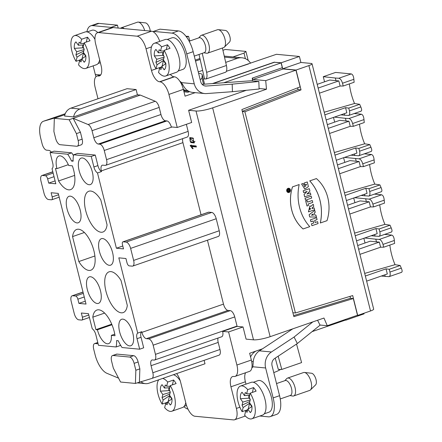 <?xml version="1.0" encoding="UTF-8"?>
<svg xmlns="http://www.w3.org/2000/svg" width="442" height="442" viewBox="0 0 442 442"><rect width="100%" height="100%" fill="white"/><g stroke="black" fill="none" stroke-linecap="round" stroke-linejoin="round"><path stroke-width="0.66" d="M199.95 58.482L195.281 60.101M345.655 319.345L345.865 320.163L345.346 320.113M345.522 319.395L345.677 320.002L312.074 331.638M262.531 348.799L249.647 353.263L251.343 360.031A12.597 5.525 70.9 0 1 251.89 367.694A12.597 5.525 70.9 0 1 249.542 371.374L235.1 376.38A12.597 5.525 70.9 0 1 233.995 376.501L233.553 376.462A11.337 4.973 -109.1 0 0 232.558 376.573A11.337 4.973 -109.1 0 0 230.939 386.783L236.376 408.43A12.597 5.525 70.9 0 1 234.575 419.778A12.597 5.525 70.9 0 1 233.47 419.9L194.955 416.259A12.597 5.525 70.9 0 1 186.01 403.673L180.574 382.021A11.337 4.973 -109.1 0 0 176.629 373.601M213.027 83.538L274.432 62.272L281.095 62.902L223.768 82.759M189.618 91.649L188.032 92.201L183.977 91.814M195.204 92.654L185.065 96.163L183.369 89.4A12.597 5.525 -109.1 0 0 179.993 81.472A12.597 5.525 -109.1 0 0 174.419 76.814L173.977 76.77A11.337 4.973 70.9 0 1 170.319 74.4M274.432 62.272L281.206 62.764L282.653 68.521A1.26 0.552 -109.1 0 0 282.874 68.792A1.26 0.552 -109.1 0 0 283.2 68.969L295.941 70.173L300.135 86.864L241.862 109.561L293.875 316.632L353.307 298.554L350.489 298.289L350.014 296.383M281.095 62.902L282.305 67.709A1.26 0.552 -109.1 0 0 282.653 68.521M188.585 91.162L183.695 90.698M183.938 91.665L187.994 92.046L189.408 91.56M200.171 79.577A12.597 2.221 -14.1 0 0 201.95 77.996L202.226 74.996A25.2 4.437 -14.1 0 0 202.209 74.72A25.2 4.437 -14.1 0 0 199.171 73.444L198.618 73.394M212.431 83.582L274.394 62.118M281.206 62.764L299.4 56.465L300.908 62.477L311.279 63.455A6.298 1.111 -14.1 0 1 312.035 63.775A6.298 1.111 -14.1 0 1 308.892 65.593L296.052 70.04L301.035 89.886L244.885 111.754L242.354 111.517M226.343 71.317L276.438 54.294L299.4 56.465M203.353 79.284L204.541 78.869L205.983 79.007L225.779 72.151A8.188 3.591 -109.1 0 0 226.42 65.499L222.398 48.029M204.27 84.173L204.342 83.416A25.2 4.437 -14.1 0 0 204.32 83.14L202.209 74.72M232.989 56.935L244.012 53.117L245.918 51.41L248.194 60.455M222.923 50.3L225.332 49.465L245.918 51.41M238.619 67.228L248.553 63.952M345.865 320.163L364.053 313.864L363.899 313.256M275.239 358.119L278.316 369.424L281.792 369.446L278.178 356.175M292.902 312.743L295.433 312.98L244.885 111.754M242.31 111.323L298.074 89.604L297.632 87.836M293.615 315.588L350.489 298.289M298.074 89.604L301.035 89.886M295.433 312.98L352.699 295.565L357.683 315.411L357.164 315.361M353.307 298.554L357.501 315.245L327.273 325.715L319.964 325.025M73.107 160.501L71.527 161.048L73.123 161.197A23.94 10.492 70.9 0 1 73.632 154.788L91.256 156.451L93.897 166.977A6.298 2.763 -109.1 0 0 97.5 172.96L116.401 248.216L122.788 246.006M50.073 152.562L67.692 154.225L71.709 152.833L54.084 151.17L50.073 152.562L52.72 163.087A6.298 2.763 -109.1 0 1 52.023 168.662L55.819 183.778L48.708 183.11L47.648 178.9A3.149 1.381 70.9 0 0 45.416 175.75L42.449 175.468A6.298 2.763 70.9 0 0 41.902 175.535A6.298 2.763 70.9 0 0 41.001 181.203L44.018 193.231A6.298 2.763 70.9 0 0 48.493 199.53L51.454 199.806A3.149 1.381 70.9 0 0 51.731 199.778A3.149 1.381 70.9 0 0 52.184 196.939L51.123 192.729L58.233 193.403L86.03 304.063L78.919 303.389L77.864 299.179A3.149 1.381 70.9 0 0 75.626 296.029L72.665 295.753A6.298 2.763 70.9 0 0 72.112 295.814A6.298 2.763 70.9 0 0 71.212 301.488L74.234 313.516A6.298 2.763 70.9 0 0 78.704 319.809L81.671 320.085A3.149 1.381 70.9 0 0 81.941 320.058A3.149 1.381 70.9 0 0 82.394 317.223L81.339 313.013L88.45 313.682L92.245 328.798A6.298 2.763 70.9 0 1 95.848 334.782L98.489 345.307L116.108 346.976A23.94 10.492 -109.1 0 0 116.622 340.567L118.218 340.716A23.94 10.492 -109.1 0 0 122.047 347.534L139.672 349.202L137.026 338.677A6.298 2.763 70.9 0 1 137.722 333.097L141.733 331.71L141.904 332.378A6.298 2.763 -109.1 0 0 146.379 338.671L148.672 338.887A6.298 2.763 70.9 0 1 153.147 345.18L155.451 354.351A6.298 2.763 70.9 0 1 154.551 360.026A6.298 2.763 70.9 0 1 153.998 360.086L152.518 359.948A6.298 2.763 -109.1 0 0 151.965 360.009A6.298 2.763 -109.1 0 0 151.065 365.683L152.838 372.75A6.298 2.763 70.9 0 1 151.938 378.418A6.298 2.763 70.9 0 1 151.877 378.44L135.401 383.435L120.583 382.037L113.334 368.131L111.599 361.224A6.298 2.763 -109.1 0 1 112.5 355.556L116.511 354.164A6.298 2.763 70.9 0 1 117.064 354.103L133.655 355.672A6.298 2.763 70.9 0 1 138.125 361.965L139.86 368.871L135.849 370.258L134.114 363.352A6.298 2.763 -109.1 0 0 129.639 357.059L113.053 355.49A6.298 2.763 -109.1 0 0 112.5 355.556M116.108 346.976L120.125 345.583A23.94 10.492 70.9 0 0 120.29 344.749M141.733 331.71A6.298 2.763 -109.1 0 0 141.042 337.285L143.683 347.81L139.672 349.202M192.922 138.009L189.717 137.633L190.773 142.567L194.055 142.921L192.922 138.009M207.436 240.21L223.492 304.118A6.298 2.763 -109.1 0 0 227.962 310.411L230.26 310.627A6.298 2.763 70.9 0 1 234.73 316.92L237.034 326.091A6.298 2.763 70.9 0 1 237.105 326.395L243.039 326.953L246.095 339.13L253.504 339.832L196.021 110.997A12.597 2.221 -14.1 0 0 212.652 107.854L270.128 336.688A12.597 2.221 165.9 0 1 253.504 339.832M137.423 94.803L73.621 116.903A10.078 8.884 95.4 0 1 79.93 108.997L136.103 89.538L137.423 94.803L140.313 95.074L155.241 101.273A6.298 2.763 70.9 0 1 159.181 107.428L160.954 114.495A6.298 2.763 -109.1 0 0 165.424 120.788L166.91 120.926A6.298 2.763 70.9 0 1 171.303 126.92L177.231 127.478L191.673 122.478L188.618 110.296L196.021 110.997M186.353 124.318L188.132 131.39A6.298 2.763 70.9 0 1 187.231 137.059L105.644 165.325A6.298 2.763 -109.1 0 0 106.544 159.65L104.24 150.479A6.298 2.763 -109.1 0 0 99.765 144.186L98.284 144.042A6.298 2.763 70.9 0 1 93.815 137.749L92.035 130.683A6.298 2.763 -109.1 0 0 88.102 124.528L73.173 118.334L140.313 95.074M182.69 138.633A6.298 2.763 -109.1 0 0 182.927 142.639L201.049 214.773M137.722 333.097L118.821 257.841L125.931 258.515L126.987 262.725A3.149 1.381 -109.1 0 0 129.224 265.869L132.186 266.15A6.298 2.763 -109.1 0 0 132.738 266.09L218.337 236.437A6.298 2.763 -109.1 0 0 219.238 230.763L216.215 218.735A6.298 2.763 -109.1 0 0 211.746 212.442L208.779 212.16A3.149 1.381 -109.1 0 0 208.502 212.193L122.904 241.846A3.149 1.381 -109.1 0 0 122.456 244.68L123.511 248.89L116.401 248.216M196.126 145.959L190.176 145.396L192.447 148.639L193.148 148.705L191.751 146.556L196.386 146.993L196.126 145.959M288.471 191.878A1.481 1.304 95.4 0 0 288.753 188.933A1.481 1.304 95.4 0 0 288.471 191.878A1.481 1.304 95.4 0 0 288.737 188.927M288.394 189.646L288.67 189.789C287.742 189.673 287.504 190.226 287.957 191.436L289.637 190.856L289.51 190.347L289.024 190.502M289.51 190.347L289.024 190.519L289.239 189.281L288.654 189.778C287.714 189.673 287.477 190.22 287.924 191.436L287.957 191.436M305.024 198.276L305.527 200.176L311.665 198.049L311.19 196.149L305.024 198.276L305.527 200.176M309.151 214.718L309.72 216.972L316.428 217.016L315.958 215.132L314.87 215.132L314.334 213L315.245 212.304L314.77 210.42L309.151 214.718L309.748 216.972M304.693 196.845L304.079 194.408L307.096 191.441L303.637 192.64L303.173 190.811L309.312 188.684L309.925 191.115L306.908 194.088L310.367 192.889L310.825 194.718L304.66 196.839L304.052 194.403L307.046 191.458M303.637 192.64L303.146 190.806L309.312 188.684M306.925 194.066L310.367 192.889M357.683 315.411L370.523 310.964L308.892 65.593M313.223 204.243L313.748 206.348L311.975 208.11L312.091 208.563L314.129 207.856L314.605 209.762L308.439 211.884L309.892 205.889L310.953 206.375L313.223 204.243L310.936 206.359M312.085 208.552L314.129 207.856M320.306 222.983A44.863 39.537 95.4 0 0 309.731 180.888L316.417 178.585A37.57 33.111 -84.6 0 1 326.992 220.68L320.306 222.983M288.814 188.242L288.786 188.237A2.171 1.912 95.4 0 0 288.786 188.237A2.171 1.912 95.4 0 0 288.394 192.563A2.171 1.912 95.4 0 0 288.814 188.242A2.171 1.912 95.4 0 0 288.405 192.563L288.377 192.563M292.493 186.855A37.57 33.111 95.4 0 0 303.068 228.956L309.754 226.652A44.863 39.537 -84.6 0 1 299.179 184.557L292.521 186.861A37.57 33.111 95.4 0 0 303.096 228.956M311.433 223.79L311.942 225.696L318.074 223.569L317.599 221.669L315.179 222.492L314.665 220.442L317.08 219.602L316.599 217.702L310.433 219.823L310.914 221.729L313.179 220.956L313.698 223.017L311.433 223.79L311.942 225.696M313.151 220.961L313.671 223.017M312.279 200.502L307.593 202.121L307.223 200.635L305.737 201.132L306.997 206.022L308.45 205.519L308.074 204.027L312.759 202.403L312.251 200.497L307.593 202.11M304.218 182.994L304.693 184.894L306.588 184.253L304.798 186.972L303.157 183.447L301.577 183.982L304.781 189.071L308.383 186.64L307.273 181.949L304.218 182.994L304.726 184.9M306.56 184.264L304.787 186.972M154.551 360.026L221.691 336.771A6.298 2.763 -109.1 0 0 222.663 331.395L228.591 331.959L236.901 365.037A12.597 5.525 70.9 0 1 235.1 376.38M151.998 378.396L219.022 355.18A6.298 2.763 -109.1 0 0 219.077 355.164A6.298 2.763 -109.1 0 0 219.978 349.489L218.204 342.423A6.298 2.763 70.9 0 1 218.072 338.019M204.121 360.346L204.989 363.777L148.81 383.236A10.078 8.884 -84.6 0 1 145.446 383.65A10.078 8.884 -84.6 0 1 140.849 381.634M159.766 41.388A12.597 5.525 -109.1 0 0 153.717 32.095A12.597 5.525 -109.1 0 0 151.54 31.2L113.025 27.564A12.597 5.525 -109.1 0 0 111.92 27.686L97.478 32.691A12.597 5.525 -109.1 0 0 95.676 44.034L101.113 65.687A11.337 4.973 70.9 0 1 99.489 75.897A11.337 4.973 70.9 0 1 98.5 76.007L98.052 75.963A12.597 5.525 -109.1 0 0 96.953 76.085A12.597 5.525 -109.1 0 0 95.152 87.433L97.997 98.754M79.93 108.997L70.891 108.146A10.078 8.884 95.4 0 0 64.582 116.053L73.621 116.903M54.344 118.323L69.156 119.721L76.411 133.628L78.146 140.534A6.298 2.763 70.9 0 1 77.245 146.208A6.298 2.763 70.9 0 1 76.693 146.269L60.101 144.7A6.298 2.763 70.9 0 1 55.631 138.407L53.896 131.501L54.344 118.323L64.913 114.66M69.156 119.721L73.173 118.334L80.422 132.241L76.411 133.628M136.103 89.538L127.064 88.687L70.891 108.146M177.231 127.478L168.921 94.406A12.597 5.525 -109.1 0 0 159.976 81.814L159.534 81.776A11.337 4.973 70.9 0 1 151.479 70.444L146.042 48.791A12.597 5.525 -109.1 0 0 137.097 36.205L98.577 32.564A12.597 5.525 -109.1 0 0 97.478 32.691M295.941 70.173L265.714 80.643L266.482 89.207L212.652 107.854M327.273 325.715L323.958 318.041L270.128 336.688M121.042 280.51L127.313 305.466A21.575 9.459 70.9 0 1 123.163 312.61A21.575 9.459 70.9 0 1 107.168 295.322A21.575 9.459 70.9 0 1 109.041 271.836A21.575 9.459 70.9 0 1 121.042 280.51M72.554 236.592A21.575 9.459 70.9 0 1 76.698 229.442A21.575 9.459 70.9 0 1 92.698 246.735A21.575 9.459 70.9 0 1 90.825 270.217A21.575 9.459 70.9 0 1 78.825 261.548L72.554 236.592L84.378 232.492M58.582 180.96L55.443 168.479L56.93 168.617A14.017 6.144 70.9 0 1 58.93 155.998A14.017 6.144 70.9 0 1 68.659 165.474L72.344 165.822A21.575 9.459 70.9 0 1 70.582 189.629A21.575 9.459 70.9 0 1 58.582 180.96L74.648 175.391M92.798 317.179A21.575 9.459 70.9 0 1 96.942 310.03A21.575 9.459 70.9 0 1 115.014 335.716L111.329 335.368A14.017 6.144 70.9 0 1 108.594 343.661A14.017 6.144 70.9 0 1 97.411 329.793L95.931 329.655L92.798 317.179L104.621 313.08M77.002 222.917A14.017 6.144 70.9 0 1 67.355 210.049A14.017 6.144 70.9 0 1 69.212 196.242A14.017 6.144 70.9 0 1 79.444 207.525A14.017 6.144 70.9 0 1 78.389 222.718A14.017 6.144 70.9 0 1 77.002 222.917M109.345 265.31A14.017 6.144 70.9 0 1 99.699 252.443A14.017 6.144 70.9 0 1 101.555 238.636A14.017 6.144 70.9 0 1 111.787 249.918A14.017 6.144 70.9 0 1 110.727 265.112A14.017 6.144 70.9 0 1 109.345 265.31M129.583 345.898A14.017 6.144 70.9 0 1 119.942 333.03A14.017 6.144 70.9 0 1 121.799 319.223A14.017 6.144 70.9 0 1 132.031 330.506A14.017 6.144 70.9 0 1 130.97 345.699A14.017 6.144 70.9 0 1 129.583 345.898M89.102 184.723A14.017 6.144 70.9 0 1 79.455 171.855A14.017 6.144 70.9 0 1 81.311 158.048A14.017 6.144 70.9 0 1 91.544 169.33A14.017 6.144 70.9 0 1 90.483 184.524A14.017 6.144 70.9 0 1 89.102 184.723M97.246 303.505A14.017 6.144 70.9 0 1 87.599 290.637A14.017 6.144 70.9 0 1 89.455 276.83A14.017 6.144 70.9 0 1 99.688 288.112A14.017 6.144 70.9 0 1 98.627 303.306A14.017 6.144 70.9 0 1 97.246 303.505M67.692 154.225A23.94 10.492 70.9 0 1 71.527 161.048M132.738 266.09A6.298 2.763 -109.1 0 0 133.639 260.415L130.617 248.387A6.298 2.763 -109.1 0 0 126.147 242.094L123.18 241.813A3.149 1.381 -109.1 0 0 122.904 241.846M107.069 224.879L100.798 199.922A21.575 9.459 70.9 0 0 88.798 191.248A21.575 9.459 70.9 0 0 86.925 214.735A21.575 9.459 70.9 0 0 102.925 232.022A21.575 9.459 70.9 0 0 107.069 224.879M97.5 172.96L101.511 171.573A6.298 2.763 70.9 0 1 97.914 165.584L95.268 155.059L77.648 153.396L73.632 154.788M101.511 171.573L101.345 170.899A6.298 2.763 70.9 0 1 102.246 165.231A6.298 2.763 70.9 0 1 102.798 165.164L105.091 165.385A6.298 2.763 -109.1 0 0 105.644 165.325M77.245 146.208L81.256 144.816A6.298 2.763 -109.1 0 0 82.157 139.147L80.422 132.241M58.355 116.931L43.603 121.202A18.896 8.282 -109.1 0 0 43.426 121.257A18.896 8.282 -109.1 0 0 40.725 138.274L42.128 143.877A6.298 2.763 -109.1 0 0 46.603 150.169L48.902 150.385A6.298 2.763 70.9 0 1 51.289 152.142M73.466 155.617A23.94 10.492 -109.1 0 0 71.709 152.833M135.401 383.435L135.849 370.258M118.55 378.137L106.931 373.313A18.896 8.282 70.9 0 1 95.124 354.854L93.715 349.252A6.298 2.763 70.9 0 1 94.616 343.583A6.298 2.763 70.9 0 1 95.168 343.522L97.467 343.738A6.298 2.763 -109.1 0 0 98.019 343.677A6.298 2.763 -109.1 0 0 98.074 343.655M237.105 326.395L222.663 331.395M78.919 303.389L85.306 301.179M48.708 183.11L55.095 180.894M95.268 155.059L91.256 156.451M139.86 368.871L139.412 382.048M245.653 372.722A11.337 4.973 -109.1 0 0 245.382 381.777L245.979 384.153M228.591 331.959L243.039 326.953M252.515 80.88L252.266 78.118L282.305 67.709M246.376 90.29L188.618 110.296M265.714 80.643L252.973 79.438L252.266 78.118M266.482 89.207L259.084 88.505M114.76 334.18L111.329 335.368M111.97 324.754L97.411 329.793M111.732 324.185L95.931 329.655M56.93 168.617L68.311 164.673M94.892 255.979L78.825 261.548M158.766 379.788A17.321 7.591 -109.1 0 0 162.12 404.11L163.164 399.988A11.022 4.834 70.9 0 1 162.048 397.607L169.85 393.921M162.048 397.607L162.827 394.54L170.242 392.369M162.12 404.11L167.761 402.154L165.695 403.546L164.651 407.668A17.321 7.591 -109.1 0 0 171.85 411.226A17.321 7.591 -109.1 0 0 170.236 385.606L169.192 389.728A11.022 4.834 70.9 0 1 170.308 392.109L169.529 395.176L171.921 398.54A11.022 4.834 70.9 0 1 170.789 404.579A11.022 4.834 70.9 0 1 170.28 405.027L171.225 403.938M163.164 399.988L169.634 395.634A7.569 3.321 -109.1 0 0 171.905 398.955M171.955 398.922L167.888 401.662L167.109 404.728A11.022 4.834 70.9 0 1 165.695 403.546M170.054 386.336L166.662 386.17L167.706 382.048A17.321 7.591 -109.1 0 0 162.684 378.435M167.706 382.048L173.59 380.009A17.321 7.591 70.9 0 1 176.12 383.568L170.236 385.606M173.386 374.728A17.321 7.591 70.9 0 1 180.22 380.755M185.745 402.618A17.321 7.591 70.9 0 1 182.546 407.518L171.85 411.226M173.59 380.009L172.358 384.872M162.827 394.54L160.435 391.176A11.022 4.834 70.9 0 1 162.076 384.689L164.468 388.054L165.247 384.988A11.022 4.834 70.9 0 1 166.662 386.17M169.634 395.634L168.153 401.485M169.899 391.159L168.927 390.612L160.435 391.176M168.96 387.778A7.227 3.166 -109.1 0 0 168.927 390.612M170.28 405.027L167.888 401.662M169.7 387.733L164.468 388.054M253.327 382.275L258.056 380.634A16.691 7.315 70.9 0 1 259.515 380.474A16.691 7.315 70.9 0 1 270.94 395.579A16.691 7.315 70.9 0 1 268.985 412.182L264.255 413.822M247.758 409.712L242.111 411.668L243.155 407.546A11.022 4.834 70.9 0 1 242.045 405.17L249.84 401.48M242.045 405.17L242.818 402.098L250.233 399.927M247.758 409.723L245.686 411.104L244.641 415.231A17.321 7.591 -109.1 0 0 251.841 418.784A17.321 7.591 -109.1 0 0 250.233 393.165L249.189 397.292A11.022 4.834 70.9 0 1 250.299 399.667L249.526 402.734L251.918 406.099A11.022 4.834 70.9 0 1 250.785 412.137A11.022 4.834 70.9 0 1 250.277 412.59L251.222 411.496M243.155 407.546L249.631 403.192A7.569 3.321 -109.1 0 0 251.896 406.513M251.951 406.48L247.879 409.22L247.106 412.287A11.022 4.834 70.9 0 1 245.686 411.104M250.045 393.899L246.658 393.728L247.702 389.606A17.321 7.591 -109.1 0 0 240.503 386.048A17.321 7.591 -109.1 0 0 237.476 390.181A17.321 7.591 -109.1 0 0 242.111 411.668M247.702 389.606L253.586 387.568A17.321 7.591 70.9 0 1 256.117 391.126L250.233 393.165M240.503 386.048L251.2 382.341A17.321 7.591 70.9 0 1 264.045 396.225A17.321 7.591 70.9 0 1 262.542 415.082L251.841 418.784M253.586 387.568L252.354 392.43M242.818 402.098L240.426 398.734A11.022 4.834 70.9 0 1 242.072 392.247L244.465 395.612L245.238 392.546A11.022 4.834 70.9 0 1 246.658 393.728M249.631 403.192L248.15 409.043M249.896 398.717L248.918 398.17L240.426 398.734M248.951 395.336A7.227 3.166 -109.1 0 0 248.918 398.17M250.277 412.59L247.879 409.22M249.691 395.292L244.465 395.612M276.532 383.568L285.212 380.562A7.873 3.453 70.9 0 1 291.051 386.872A7.873 3.453 70.9 0 1 290.366 395.441L280.261 398.944M284.825 380.695L286.654 378.672A9.448 4.144 70.9 0 1 287.482 378.109A9.448 4.144 70.9 0 1 294.488 385.678A9.448 4.144 70.9 0 1 293.67 395.966A9.448 4.144 70.9 0 1 292.665 396.032L289.98 395.573M293.67 395.966L309.72 390.408A9.448 4.144 -109.1 0 0 310.45 389.943A9.448 4.144 -109.1 0 0 308.168 375.396A9.448 4.144 -109.1 0 0 304.394 372.457A9.448 4.144 -109.1 0 0 303.532 372.551L287.482 378.109M304.394 372.457L311.56 373.241A6.298 2.763 70.9 0 1 314.074 375.197A6.298 2.763 70.9 0 1 315.594 384.899L310.45 389.943M87.229 31.912L91.958 30.277A16.691 7.315 70.9 0 1 93.417 30.111A16.691 7.315 70.9 0 1 97.826 32.57M85.847 56.123L81.781 58.863L81.008 61.93A11.022 4.834 70.9 0 1 79.588 60.747L81.654 59.361L76.013 61.311L77.057 57.184A11.022 4.834 70.9 0 1 75.947 54.808L83.742 51.117M75.947 54.808L76.72 51.742L84.135 49.57M77.057 57.184L83.527 52.836A7.569 3.321 -109.1 0 0 85.798 56.156M79.588 60.747L78.543 64.869A17.321 7.591 -109.1 0 0 85.742 68.427A17.321 7.591 -109.1 0 0 84.135 42.808L83.085 46.929A11.022 4.834 70.9 0 1 84.201 49.311L83.427 52.377L85.82 55.742A11.022 4.834 70.9 0 1 84.682 61.781A11.022 4.834 70.9 0 1 84.173 62.228L85.124 61.14M83.947 43.537L80.555 43.371L81.599 39.25A17.321 7.591 -109.1 0 0 74.405 35.691A17.321 7.591 -109.1 0 0 71.372 39.819A17.321 7.591 -109.1 0 0 76.013 61.311M81.599 39.25L87.488 37.211A17.321 7.591 70.9 0 1 90.019 40.769L84.135 42.808M74.405 35.691L85.102 31.984A17.321 7.591 70.9 0 1 94.964 39.321M99.638 59.819A17.321 7.591 70.9 0 1 96.444 64.72L85.742 68.427M87.488 37.211L86.256 42.073M76.72 51.742L74.328 48.377A11.022 4.834 70.9 0 1 75.969 41.891L78.367 45.255L79.14 42.189A11.022 4.834 70.9 0 1 80.555 43.371M83.527 52.836L82.046 58.681M83.798 48.36L82.82 47.808L74.328 48.377M82.853 44.979A7.227 3.166 -109.1 0 0 82.82 47.808M84.173 62.228L81.781 58.863M83.593 44.929L78.367 45.255M120.589 28.277A9.448 4.144 70.9 0 1 121.384 27.747A9.448 4.144 70.9 0 1 124.23 28.619M144.7 30.553A9.448 4.144 -109.1 0 0 142.064 25.034A9.448 4.144 -109.1 0 0 138.296 22.1A9.448 4.144 -109.1 0 0 137.434 22.188L121.384 27.747M138.296 22.1L145.457 22.885A6.298 2.763 70.9 0 1 147.976 24.84A6.298 2.763 70.9 0 1 150.236 31.078M167.22 39.476L171.949 37.835A16.691 7.315 70.9 0 1 173.413 37.669A16.691 7.315 70.9 0 1 184.833 52.78A16.691 7.315 70.9 0 1 182.877 69.383L178.148 71.024M151.479 70.444L161.65 66.919L156.009 68.869L157.054 64.747A11.022 4.834 70.9 0 1 155.938 62.366L163.739 58.681M155.938 62.366L156.717 59.3L164.131 57.129M161.65 66.924L159.584 68.306L158.54 72.433A17.321 7.591 -109.1 0 0 165.739 75.985A17.321 7.591 -109.1 0 0 164.126 50.366L163.081 54.493A11.022 4.834 70.9 0 1 164.197 56.869L163.418 59.935L165.811 63.3A11.022 4.834 70.9 0 1 164.678 69.339A11.022 4.834 70.9 0 1 164.17 69.792L165.115 68.698M157.054 64.747L163.523 60.394A7.569 3.321 -109.1 0 0 165.789 63.714M165.844 63.681L161.778 66.422L160.998 69.488A11.022 4.834 70.9 0 1 159.584 68.306M163.943 51.095L160.551 50.929L161.595 46.808A17.321 7.591 -109.1 0 0 154.396 43.25A17.321 7.591 -109.1 0 0 151.368 47.377A17.321 7.591 -109.1 0 0 156.009 68.869M161.595 46.808L167.479 44.769A17.321 7.591 70.9 0 1 170.01 48.327L164.126 50.366M154.396 43.25L165.098 39.542A17.321 7.591 70.9 0 1 177.944 53.427A17.321 7.591 70.9 0 1 176.435 72.284L165.739 75.985M167.479 44.769L166.247 49.631M156.717 59.3L154.324 55.935A11.022 4.834 70.9 0 1 155.965 49.449L158.358 52.813L159.137 49.747A11.022 4.834 70.9 0 1 160.551 50.929M163.523 60.394L162.043 66.245M163.789 55.919L162.816 55.372L154.324 55.935M162.844 52.537A7.227 3.166 -109.1 0 0 162.816 55.372M164.17 69.792L161.778 66.422M163.59 52.493L158.358 52.813M189.143 41.216L199.11 37.763A7.873 3.453 70.9 0 1 199.795 37.686A7.873 3.453 70.9 0 1 205.182 44.808A7.873 3.453 70.9 0 1 204.265 52.642L194.276 56.101M198.723 37.896L200.546 35.874A9.448 4.144 70.9 0 1 201.381 35.31A9.448 4.144 70.9 0 1 208.386 42.88A9.448 4.144 70.9 0 1 207.563 53.167A9.448 4.144 70.9 0 1 206.563 53.233L203.873 52.775M207.563 53.167L223.613 47.603A9.448 4.144 -109.1 0 0 224.343 47.145A9.448 4.144 -109.1 0 0 222.061 32.597A9.448 4.144 -109.1 0 0 218.287 29.658A9.448 4.144 -109.1 0 0 217.431 29.747L201.381 35.31M218.287 29.658L225.453 30.443A6.298 2.763 70.9 0 1 227.967 32.399A6.298 2.763 70.9 0 1 229.492 42.101L224.343 47.145M365.037 242.984L363.854 238.293M364.744 237.984L375.805 239.188L376.485 241.896L379.319 242.089L380.601 247.2L383.7 247.205L394.623 243.42A75.593 66.626 95.4 0 1 394.358 240.47C394.054 237.365 393.192 235.575 391.767 235.094L384.59 234.415M383.7 247.205L382.993 244.409C382.109 241.481 380.866 239.818 379.269 239.426L391.767 235.094M381.291 276.051L389.104 276.653C390.198 276.079 390.474 274.554 389.943 272.073L389.242 269.277L400.17 265.493A75.593 66.626 95.4 0 0 401.308 268.139C402.458 270.835 402.402 272.25 401.132 272.382M375.805 239.188L379.269 239.426M365.352 276.018L386.037 268.852L389.242 269.277M386.037 268.852L387.325 273.963L366.633 281.129M385.17 276.477L384.761 274.852M389.844 245.078C390.673 251.885 392.402 258.421 395.021 264.681L364.694 273.405M400.17 265.493L395.021 264.681M376.485 241.896L370.169 241.205L357.688 245.531M379.319 242.089L358.628 249.255M359.91 254.365L380.601 247.2M312.035 63.775L373.672 309.146A6.298 1.111 165.9 0 1 370.523 310.964M245.409 58.692L244.012 53.117M282.825 68.742L300.908 62.477M282.874 68.792L296.052 70.04M344.793 162.396L343.616 157.706M380.893 191.795C382.159 191.657 382.219 190.242 381.065 187.552A75.593 66.626 -84.6 0 1 379.927 184.905L374.777 184.093C372.158 177.833 370.435 171.297 369.6 164.49M337.45 164.943L349.926 160.617L359.075 161.501L360.357 166.612L363.457 166.617L374.385 162.833A75.593 66.626 -84.6 0 1 374.114 159.882C373.81 156.777 372.949 154.982 371.523 154.507L364.346 153.827M363.457 166.617L362.755 163.822C361.871 160.894 360.628 159.23 359.026 158.838L371.523 154.507M361.048 195.463L368.86 196.066C369.954 195.491 370.236 193.966 369.7 191.485L368.998 188.69L379.927 184.905M344.5 157.396L359.026 158.838M364.926 195.889L364.517 194.265M356.241 161.308L355.561 158.601M345.108 195.43L365.799 188.264L368.998 188.69M365.799 188.264L367.081 193.375L346.39 200.541M344.451 192.817L374.777 184.093M359.075 161.501L338.384 168.667M339.666 173.778L360.357 166.612M204.541 78.869L199.022 54.454M205.983 79.007A8.188 3.591 -109.1 0 0 206.624 72.355L226.42 65.499M202.248 53.338L206.624 72.355M186.535 37.04L188.552 36.338L185.994 36.327M195.557 61.073L200.176 59.471M189.811 40.979L188.552 36.338M250.614 63.239A13.857 12.216 95.4 0 0 241.984 57.786A13.857 12.216 95.4 0 0 237.36 58.35L224.492 57.134M179.993 81.472A4.724 2.072 70.9 0 1 181.474 82.626L194.265 83.836L186.745 53.902L193.165 51.681L200.685 81.61A6.298 5.553 95.4 0 0 205.442 86.03A6.298 5.553 95.4 0 0 206.259 86.035L232.183 84.157L232.453 91.693L259.106 89.013L258.835 81.477L251.277 80.759L202.121 84.334M232.183 84.157L258.835 81.477M93.14 65.864L95.306 74.483A13.857 12.216 95.4 0 0 96.036 76.648M181.474 82.626L183.535 86.008A13.857 12.216 95.4 0 0 192.729 92.422L204.729 93.555A13.857 12.216 95.4 0 0 206.524 93.571L232.453 91.693M194.265 83.836A13.857 12.216 95.4 0 0 204.729 93.555M198.243 71.902L202.53 70.416M193.165 51.681A20.785 9.111 -109.1 0 0 178.402 30.912L159.96 29.166L153.54 31.393L153.717 32.095M186.745 53.902A20.785 9.111 -109.1 0 0 171.982 33.133L153.54 31.393M111.169 27.945L111.025 27.371L117.445 25.15L99.002 23.404A20.785 9.111 -109.1 0 0 97.179 23.608L90.759 25.835A20.785 9.111 -109.1 0 0 86.897 31.852M111.025 27.371L92.582 25.63A20.785 9.111 -109.1 0 0 90.759 25.835M118.174 28.05L117.445 25.15M188.215 90.953A13.857 12.216 -84.6 0 1 188.016 90.936A13.857 12.216 -84.6 0 1 183.364 89.389L168.921 94.406M225.702 62.388L237.36 58.35M335.583 72.433L323.268 76.698L335.318 78.013L338.782 78.251L351.285 73.919L335.583 72.433M324.55 81.809L323.268 76.698M360.65 111.207C361.915 111.069 361.976 109.655 360.821 106.964A75.593 66.626 -84.6 0 1 359.683 104.318L354.534 103.505C351.915 97.246 350.191 90.709 349.362 83.903M317.207 84.356L329.688 80.03L338.832 80.914L340.119 86.024L343.213 86.03L354.141 82.245A75.593 66.626 -84.6 0 1 353.871 79.295C353.567 76.19 352.705 74.394 351.285 73.919M343.213 86.03L342.511 83.234C341.627 80.306 340.384 78.643 338.782 78.251M340.804 114.876L348.616 115.478C349.71 114.903 349.992 113.379 349.462 110.898L348.755 108.102L359.683 104.318M344.683 115.301L344.274 113.677M335.997 80.72L335.318 78.013M324.864 114.843L345.556 107.677L348.755 108.102M345.556 107.677L346.837 112.787L326.146 119.953M324.207 112.229L354.534 103.505M319.428 93.19L340.119 86.024M338.832 80.914L318.141 88.08M354.915 202.69L353.733 197.999M391.01 232.089C392.281 231.951 392.341 230.536 391.187 227.845A75.593 66.626 95.4 0 1 390.048 225.199L384.899 224.387C382.28 218.127 380.556 211.591 379.722 204.784M381.645 194.8C383.07 195.281 383.932 197.071 384.236 200.176A75.593 66.626 95.4 0 0 384.501 203.127L373.578 206.911L372.877 204.116C371.987 201.187 370.744 199.524 369.147 199.132L381.645 194.8L374.468 194.121M371.169 235.757L378.982 236.359C380.076 235.785 380.358 234.26 379.822 231.779L379.12 228.984L390.048 225.199M354.622 197.69L369.147 199.132M375.048 236.183L374.639 234.558M349.788 214.072L370.479 206.906L369.197 201.795L360.048 200.911L347.572 205.237M366.363 201.602L365.683 198.894M370.479 206.906L373.578 206.911M355.23 235.724L375.921 228.558L379.12 228.984M375.921 228.558L377.203 233.669L356.512 240.835M354.572 233.111L384.899 224.387M369.197 201.795L348.506 208.961M296.543 344.058L301.588 362.589L281.792 369.446M312.842 321.892L294.079 337.036L297.333 343.539L320.052 325.196L317.577 320.251M259.824 416.021L268.36 416.828A20.785 9.111 -109.1 0 0 270.178 416.624A20.785 9.111 -109.1 0 0 273.15 397.905L265.636 367.976A13.857 12.216 -84.6 0 1 271.432 351.981L294.079 337.036M251.89 367.694A4.724 2.072 -109.1 0 0 252.095 367.65A4.724 2.072 -109.1 0 0 252.846 366.766L253.178 363.252A13.857 12.216 -84.6 0 1 259.432 350.843L292.792 328.831M270.178 416.624L276.598 414.403A20.785 9.111 -109.1 0 0 279.571 395.684L272.057 365.749A6.298 5.553 -84.6 0 1 274.692 358.479L297.333 343.539M255.874 351.108A13.857 12.216 95.4 0 0 250.564 356.915M183.894 406.668A20.785 9.111 -109.1 0 0 188.005 409.148M334.671 122.102L333.495 117.412M334.379 117.102L345.44 118.307L346.119 121.014L348.953 121.207L350.235 126.318L353.335 126.324L364.263 122.539A75.593 66.626 -84.6 0 1 363.993 119.589C363.689 116.484 362.827 114.688 361.407 114.213L354.224 113.533M353.335 126.324L352.633 123.528C351.749 120.6 350.506 118.937 348.904 118.544L361.407 114.213M350.926 155.17L358.738 155.772C359.832 155.197 360.114 153.672 359.584 151.192L370.943 147.258C372.098 149.954 372.037 151.368 370.772 151.501M345.44 118.307L348.904 118.544M370.943 147.258A75.593 66.626 -84.6 0 1 369.805 144.611L364.656 143.799C362.037 137.539 360.313 131.003 359.479 124.196M359.584 151.192L358.876 148.396L369.805 144.611M334.986 155.136L355.677 147.971L358.876 148.396M355.677 147.971L356.959 153.081L336.268 160.247M354.804 155.595L354.396 153.971M334.329 152.523L364.656 143.799M346.119 121.014L339.804 120.323L327.329 124.65M348.953 121.207L328.262 128.373M329.55 133.484L350.235 126.318M273.775 372.6A22.05 3.884 -14.1 0 0 280.631 369.44M309.35 209.514L310.671 209.055L309.98 208.072L309.35 209.514L310.643 209.055L309.964 208.072M308.472 211.889L309.925 205.889M320.334 222.989A44.863 39.537 95.4 0 0 309.759 180.888L309.731 180.888M309.759 180.888L316.417 178.585M299.179 184.557L292.521 186.861M317.599 221.669L315.179 222.503M316.599 217.702L310.433 219.823M310.466 219.823L310.941 221.729M313.698 223.017L311.461 223.79M313.417 215.099L311.422 215.166L313.129 213.95L313.417 215.099L311.417 215.171M315.958 215.132L314.87 215.132M314.77 210.42L309.179 214.718M313.102 213.972L313.389 215.099M307.223 200.635L305.737 201.132M305.77 201.138L306.997 206.022M311.19 196.149L305.052 198.276M303.157 183.447L301.577 183.982M301.604 183.982L304.765 189.071M307.273 181.949L304.245 182.999M288.217 190.784L288.654 190.646L288.217 190.795M289.239 189.281L288.67 189.789M288.62 190.646L288.19 190.795M190.347 146.064L191.414 145.694L191.248 145.026M192.193 146.401L191.414 145.694M192.447 148.639L193.01 148.44M191.751 146.556L192.822 146.186L196.265 146.506M194.999 141.357L194.093 141.672C192.988 142.213 191.668 142.075 190.137 141.252L189.966 138.683L194.093 141.672L193.74 141.899L194.999 141.44M194.513 142.678L191.204 141.783M189.773 138.771L190.292 137.523M193.557 138.418L191.032 138.313L189.966 138.683M201.95 77.996L203.513 84.229M138.125 361.965L134.114 363.352M133.655 355.672L129.639 357.059M117.064 354.103L113.053 355.49M99.765 144.186L166.91 120.926M104.24 150.479L172.048 126.992M141.904 332.378L223.492 304.118M153.147 345.18L234.73 316.92M155.451 354.351L237.034 326.091M43.603 121.202L65.256 113.705L43.426 121.257M88.102 124.528L155.241 101.273M92.035 130.683L159.181 107.428M93.815 137.749L160.954 114.495M98.284 144.042L165.424 120.788M106.544 159.65L188.132 131.39M101.345 170.899L182.927 142.639M95.168 343.522L97.809 342.605M97.467 343.738L98.041 343.539M146.379 338.671L227.962 310.411M148.672 338.887L230.26 310.627M151.065 365.683L218.204 342.423M152.838 372.75L219.978 349.489M82.394 317.223L88.781 315.008M72.665 295.753L83.041 292.156M75.626 296.029L83.345 293.361M77.864 299.179L84.251 296.969M133.639 260.415L219.238 230.763M130.617 248.387L216.215 218.735M126.147 242.094L211.746 212.442M123.18 241.813L208.779 212.16M52.184 196.939L58.571 194.729M42.449 175.468L52.83 171.877M45.416 175.75L53.128 173.076M47.648 178.9L54.034 176.684M97.914 165.584L93.897 166.977M82.157 139.147L78.146 140.534M141.042 337.285L137.026 338.677M230.939 386.783L245.382 381.777M236.376 408.43L239.879 407.22M236.901 365.037L251.343 360.031M98.052 75.963L100.605 75.079M174.419 76.814L159.976 81.814M173.977 76.77L159.534 81.776M146.042 48.791L151.501 46.902M137.097 36.205L151.54 31.2M98.577 32.564L113.025 27.564M98.5 76.007L100.34 75.367M283.2 68.969L252.973 79.438M394.358 240.47L382.993 244.409M389.943 272.073L401.308 268.139M374.114 159.882L362.755 163.822M369.7 191.485L381.065 187.552M204.342 83.416L202.226 74.996M95.306 74.483L100.24 74.947M206.259 86.035L204.635 85.886M171.982 33.133L178.402 30.912M92.582 25.63L99.002 23.404M182.623 84.361L181.723 84.676M353.871 79.295L342.511 83.234M349.462 110.898L360.821 106.964M384.236 200.176L372.877 204.116M379.822 231.779L391.187 227.845M265.636 367.976L252.846 366.766M271.432 351.981L259.432 350.843M253.283 361.258L251.725 361.794M273.15 397.905L279.571 395.684M363.993 119.589L352.633 123.528M191.845 142.197L190.773 142.567M94.616 343.583L97.781 342.489M151.938 378.418L219.077 355.164M81.941 320.058L89.4 317.472M72.112 295.814L83.013 292.04M51.731 199.778L59.189 197.193M41.902 175.535L52.797 171.756M234.575 419.778L245.376 416.032M96.953 76.085L100.848 74.737M186.53 405.474L184.259 406.259M100.362 62.698L98.152 63.46M401.551 272.338L389.093 276.653M381.308 191.751L368.849 196.066M224.26 56.106L241.984 57.786M188.016 90.936L183.651 90.527M361.07 111.163L348.611 115.478M391.43 232.044L378.971 236.359M371.192 151.457L358.727 155.772M145.446 383.65L137.07 382.86"/></g></svg>
